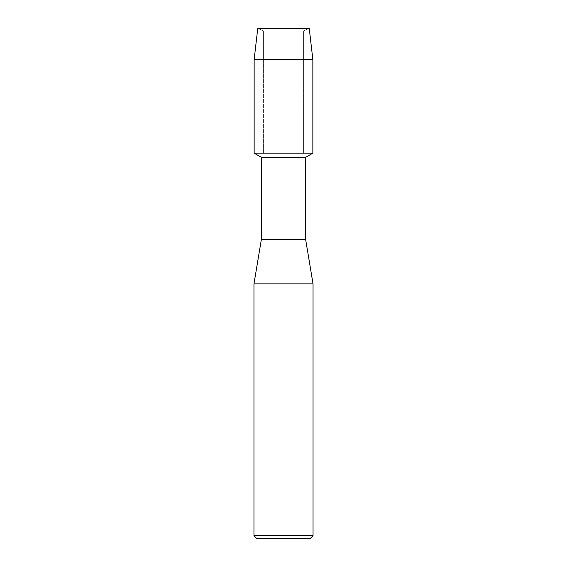<?xml version="1.0" encoding="UTF-8"?>
<svg xmlns="http://www.w3.org/2000/svg" width="567" height="567" viewBox="0 0 567 567"><rect width="100%" height="100%" fill="white"/><g stroke="black" fill="none" stroke-linecap="round" stroke-linejoin="round"><path stroke-width="0.43" stroke-dasharray="2.83 2.13" d="M283.5 30.859L303.6 30.859L283.5 30.859M309.235 28.35L257.765 28.35L309.235 28.35L303.6 30.859L303.6 153.154L254.144 153.154L303.6 153.154L303.6 30.859L309.235 28.35M305.656 157.314L261.344 157.314M312.856 153.154L283.5 153.154L312.856 153.154M305.656 239.558L261.344 239.558M313.041 283.869L253.959 283.869M313.041 535.695L253.959 535.695M310.085 538.65L256.915 538.65M312.856 59.592L254.144 59.592M263.4 30.859L263.4 153.154L263.4 30.859L257.765 28.35L263.4 30.859"/><path stroke-width="0.85" d="M309.235 28.35L257.765 28.35L309.235 28.35L312.856 59.592L312.856 153.154L283.5 153.154L312.856 153.154L305.656 157.314L305.656 239.558L313.041 283.869L313.041 535.695L253.959 535.695L256.915 538.65L310.085 538.65L313.041 535.695M305.656 239.558L261.344 239.558L261.344 157.314L305.656 157.314M261.344 239.558L253.959 283.869L313.041 283.869M257.765 28.35L254.144 59.592L254.144 153.154L283.5 153.154L254.144 153.154L261.344 157.314M254.144 59.592L312.856 59.592M253.959 283.869L253.959 535.695"/></g></svg>
